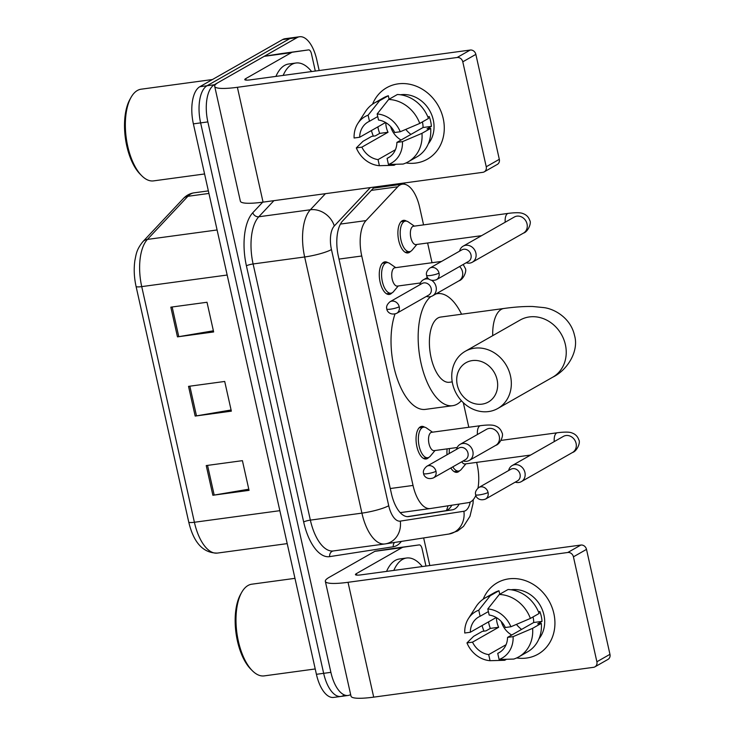 <?xml version="1.0" encoding="UTF-8"?>
<svg xmlns="http://www.w3.org/2000/svg" width="735" height="735" viewBox="0 0 735 735"><rect width="100%" height="100%" fill="white"/><g stroke="black" fill="none" stroke-linecap="round" stroke-linejoin="round"><path stroke-width="1.1" d="M391.93 292.907A16.446 7.571 -97.7 0 1 390.625 293.991A16.446 7.571 -97.7 0 1 389.302 294.45A16.446 7.571 -97.7 0 1 379.82 280.66A16.446 7.571 -97.7 0 1 383.551 262.312A16.446 7.571 -97.7 0 1 384.874 261.853A16.446 7.571 -97.7 0 1 387.823 262.643M428.707 457.446A16.446 7.571 -97.7 0 1 427.412 458.53A16.446 7.571 -97.7 0 1 426.079 458.989A16.446 7.571 -97.7 0 1 416.598 445.199A16.446 7.571 -97.7 0 1 420.328 426.851A16.446 7.571 -97.7 0 1 421.66 426.392A16.446 7.571 -97.7 0 1 424.6 427.182M410.553 251.388A16.446 7.571 -97.7 0 1 409.248 252.472A16.446 7.571 -97.7 0 1 407.916 252.932A16.446 7.571 -97.7 0 1 398.443 239.141A16.446 7.571 -97.7 0 1 402.164 220.794A16.446 7.571 -97.7 0 1 403.497 220.335A16.446 7.571 -97.7 0 1 406.446 221.125M459.586 470.767A16.446 7.571 -97.7 0 1 458.291 471.861A16.446 7.571 -97.7 0 1 456.959 472.32A16.446 7.571 -97.7 0 1 450.831 467.984M447.018 454.781A16.446 7.571 -97.7 0 1 447.128 448.874M423.562 224.873L419.639 207.288A30.842 14.195 82.3 0 0 402.412 184.182A30.842 14.195 82.3 0 0 397.754 186.782L366.012 220.601A30.842 14.195 82.3 0 0 361.749 256L413.033 485.44A30.842 14.195 82.3 0 0 430.251 508.556A30.842 14.195 82.3 0 0 430.379 508.537L468.36 502.648A30.842 14.195 82.3 0 0 470.731 501.803A30.842 14.195 82.3 0 0 475.848 495.399M430.251 508.556L400.86 512.543L430.131 508.565M477.989 488.086A30.842 14.195 82.3 0 0 477.162 464.658L476.657 462.379M468.801 427.255L463.307 402.67M438.914 293.531L438.657 292.392M432.024 262.717L427.614 243M374.464 187.03L342.639 220.932A30.842 14.195 82.3 0 0 338.376 256.331L391.387 493.488A30.842 14.195 82.3 0 0 408.605 516.595A30.842 14.195 82.3 0 0 408.724 516.576L452.411 509.814A30.842 14.195 82.3 0 0 454.781 508.969A30.842 14.195 82.3 0 0 459.164 504.072M451.841 505.211A30.842 14.195 -97.7 0 1 447.541 509.952A30.842 14.195 -97.7 0 1 445.171 510.788L407.383 516.65M350.65 694.575L350.604 694.603A30.842 14.195 -97.7 0 1 348.105 695.466A30.842 14.195 -97.7 0 1 330.888 672.35L207.849 121.909A30.842 14.195 -97.7 0 1 214.289 84.764L297.078 37.614A30.842 14.195 -97.7 0 1 299.577 36.75A30.842 14.195 -97.7 0 1 316.794 59.866L319.174 70.532M423.654 537.946L429.819 565.537M348.105 695.466L340.875 696.449A30.842 14.195 -97.7 0 1 323.657 673.333L200.618 122.883A30.842 14.195 -97.7 0 1 207.049 85.738L289.847 38.587A30.842 14.195 -97.7 0 1 292.337 37.733A30.842 14.195 -97.7 0 0 289.847 38.587L207.049 85.738A30.842 14.195 -97.7 0 0 200.618 122.883L323.657 673.333A30.842 14.195 -97.7 0 0 340.875 696.449A30.842 14.195 -97.7 0 0 343.364 695.586M393.804 185.349A30.842 14.195 82.3 0 0 393.142 184.494M385.912 185.477A30.842 14.195 -97.7 0 1 386.573 186.332M340.875 696.449L333.635 697.423A30.842 14.195 -97.7 0 1 316.417 674.307L193.378 123.866A30.842 14.195 -97.7 0 1 199.819 86.721L282.608 39.571A30.842 14.195 -97.7 0 1 285.106 38.716L299.577 36.75M206.232 465.567L242.412 460.661L249.046 490.355L212.874 495.261L206.232 465.567M170.832 307.166L207.004 302.26L213.646 331.954L177.466 336.86L170.832 307.166M188.537 386.362L224.708 381.456L231.35 411.159L195.17 416.065L188.537 386.362M231.084 409.992L196.484 415.863A8.223 1.332 167.4 0 1 195.17 416.065M213.38 330.796L178.78 336.667A8.223 1.332 167.4 0 1 177.466 336.86M248.788 489.198L214.188 495.068A8.223 1.332 167.4 0 1 212.874 495.261M553.868 613.541A41.123 35.896 60.3 0 1 516.677 657.944A41.123 35.896 60.3 0 0 538.038 654.178L538.038 654.178A41.123 35.896 60.3 0 0 553.868 613.541A41.123 35.896 60.3 0 0 520.435 579.272A41.123 35.896 60.3 0 0 483.207 599.172A41.123 35.896 60.3 0 1 497.338 582.717A41.123 35.896 60.3 0 1 553.868 613.541M483.997 631.144A41.123 35.896 60.3 0 1 482.068 625.558A41.123 35.896 60.3 0 0 483.997 631.144M402.376 547.511A5.136 2.361 82.3 0 0 401.981 547.658L374.85 551.333A5.136 2.361 -97.7 0 1 375.245 551.195L419.207 544.901A5.136 2.361 82.3 0 0 419.207 544.901A5.136 2.361 82.3 0 1 422.092 548.751L425.96 566.06M374.85 551.333L329.289 577.278A41.123 6.652 -12.6 0 0 325.339 581.348A41.123 6.652 -12.6 0 0 348.032 582.304L567.797 552.49L580.87 545.048L361.106 574.853A10.281 1.663 167.4 0 1 355.437 574.614A10.281 1.663 167.4 0 1 356.42 573.603L401.981 547.658M375.245 551.195L392.077 548.586A5.136 2.361 -97.7 0 1 392.095 548.586A5.136 2.361 -97.7 0 1 392.113 548.576M325.339 581.348L351.008 696.183A41.123 6.652 -12.6 0 0 373.702 697.138L593.467 667.334A5.136 4.483 -119.7 0 0 594.909 666.847A5.136 4.483 -119.7 0 0 596.884 661.766L609.958 654.325A5.136 4.483 60.3 0 1 607.983 659.405L594.909 666.847M580.87 545.048A5.136 4.483 60.3 0 1 586.502 549.385L573.429 556.827L596.884 661.766M573.429 556.827A5.136 4.483 -119.7 0 0 567.797 552.49M586.502 549.385L609.958 654.325M521.593 629.408A25.697 22.436 60.3 0 1 516.439 624.392M533.031 616.931A20.562 17.943 -119.7 0 1 533.16 617.483A20.562 17.943 -119.7 0 1 533.693 622.517L507.545 637.401A20.562 17.943 60.3 0 1 499.102 652.689A20.562 17.943 60.3 0 1 497.733 653.387L500.397 651.871M506.066 644.714L488.692 654.609A20.562 17.943 60.3 0 1 472.522 642.151L498.67 627.267A20.562 17.943 -119.7 0 1 496.989 622.389A20.562 17.943 -119.7 0 1 496.456 617.639M511.707 635.031A20.562 17.943 60.3 0 1 501.252 621.516M538.599 612.172L539.802 611.483A29.813 26.028 60.3 0 1 541.3 616.38A29.813 26.028 60.3 0 1 542.017 621.387L537.662 623.868L541.327 623.372A33.92 29.611 60.3 0 1 527.5 651.899L518.791 656.86A33.92 29.611 60.3 0 1 513.747 659.065L499.102 659.479L497.733 653.387M511.064 589.773A29.813 26.028 60.3 0 1 543.918 614.892A29.813 26.028 60.3 0 1 538.976 638.779M488.692 654.609L490.052 660.701A26.726 23.336 60.3 0 1 466.964 642.904L473.606 636.335L482.325 631.374L485.991 630.878L490.346 628.397A29.813 26.028 60.3 0 1 488.849 623.5A29.813 26.028 60.3 0 1 488.527 621.874M496.217 617.501L470.308 632.256L464.75 633.01A26.726 23.336 60.3 0 1 468.443 618.548L476.004 606.715A33.92 29.611 60.3 0 1 485.21 597.904L493.929 592.943A33.92 29.611 60.3 0 1 498.973 590.738L490.263 595.699L478.761 610.179L480.12 616.27L488.389 611.566M499.754 594.22L498.973 590.738M508.023 589.516A33.92 29.611 60.3 0 1 539.113 613.468L530.394 618.429L510.899 626.744L505.34 627.506A20.562 17.943 60.3 0 0 489.17 615.039L487.801 608.957L499.304 594.477L508.023 589.516M490.052 660.701L504.697 660.287L506.479 659.277M485.21 597.904A33.92 29.611 60.3 0 1 490.263 595.699M499.304 594.477A33.92 29.611 60.3 0 1 530.394 618.429M468.443 618.548A26.726 23.336 60.3 0 1 478.761 610.179M487.801 608.957A26.726 23.336 60.3 0 1 510.899 626.744M466.964 642.904L472.522 642.151M470.308 632.256A20.562 17.943 60.3 0 1 478.751 616.959A20.562 17.943 60.3 0 1 480.12 616.27M507.545 637.401L513.113 636.648L532.609 628.333L541.327 623.372M532.609 628.333A33.92 29.611 60.3 0 1 518.791 656.86M513.113 636.648A26.726 23.336 60.3 0 1 499.102 659.479M533.693 622.517L542.017 621.387M490.346 628.397L498.67 627.267M315.223 668.96L264.196 675.888A46.259 21.287 -97.7 0 1 252.362 670.733A46.259 21.287 -97.7 0 1 241.723 592.327A46.259 21.287 -97.7 0 1 248.017 585.501A46.259 21.287 -97.7 0 1 251.756 584.206L294.974 578.344M393.804 570.424A51.395 23.658 -97.7 0 1 402.468 559.445A51.395 23.658 -97.7 0 1 406.62 558.012A51.395 23.658 -97.7 0 1 422.285 566.556M386.564 571.398A51.395 23.658 -97.7 0 1 395.228 560.428A51.395 23.658 -97.7 0 1 399.39 558.995L406.62 558.012M252.362 670.733L250.8 669.172A44.201 20.341 -97.7 0 1 240.639 594.247L241.723 592.327M497.08 379.664A22.62 19.744 -119.7 0 0 472.32 360.582A22.62 19.744 -119.7 0 0 457.289 385.057A22.62 19.744 -119.7 0 0 482.059 404.14A22.62 19.744 -119.7 0 0 497.08 379.664M452.604 383.808A32.891 28.72 60.3 0 1 465.264 351.293A32.891 28.72 60.3 0 1 510.485 375.952A32.891 28.72 60.3 0 1 497.825 408.467A32.891 28.72 60.3 0 1 452.604 383.808M520.316 319.945L520.169 320.028A32.891 28.72 -119.7 0 1 565.39 344.687A32.891 28.72 -119.7 0 1 552.729 377.193C567.301 370.275 579.281 351.082 574.485 335.344C570.691 317.989 554.411 308.801 543.698 307.588L532.71 306.504C524.321 306.32 514.721 306.982 503.916 308.479L440.605 317.07A32.891 15.141 82.3 0 0 437.95 317.989A32.891 15.141 82.3 0 0 430.489 354.674A32.891 15.141 82.3 0 0 449.452 382.264L452.236 381.888M435.919 293.945A56.54 26.019 -97.7 0 1 437.426 293.642A56.54 26.019 -97.7 0 1 461.58 314.231M461.378 400.704A56.54 26.019 -97.7 0 1 457.198 404.121A56.54 26.019 -97.7 0 1 452.631 405.692A56.54 26.019 -97.7 0 1 420.493 360.609A56.54 26.019 -97.7 0 1 430.875 296.563M452.631 405.692L425.491 409.377A56.54 26.019 -97.7 0 1 396.542 376.669A56.54 26.019 -97.7 0 1 395.007 314.02M465.889 463.84L461.203 469.481A15.417 7.093 -97.7 0 1 459.871 470.62A15.417 7.093 -97.7 0 1 458.631 471.052A15.417 7.093 -97.7 0 1 452.806 466.854M515.235 482.151A9.252 8.076 -119.7 0 0 518.772 482.491A9.252 8.076 -119.7 0 0 521.363 481.618A9.252 8.076 -119.7 0 0 524.928 472.476A9.252 8.076 -119.7 0 0 514.794 464.667A9.252 8.076 -119.7 0 0 512.203 465.54A9.252 8.076 -119.7 0 0 508.62 470.538M488.068 492.487A6.679 5.834 -119.7 0 1 485.495 499.093L517.477 480.874A6.679 5.834 -119.7 0 0 520.049 474.268A6.679 5.834 -119.7 0 0 512.736 468.636A6.679 5.834 -119.7 0 0 510.862 469.261L478.88 487.48C475.977 489.96 474.902 492.376 475.664 494.738A6.679 1.084 167.4 0 0 479.358 494.894A6.679 1.084 -12.6 0 0 488.068 492.487A6.679 5.834 -119.7 0 0 478.88 487.48M530.596 455.066L465.034 463.96A9.252 4.254 -97.7 0 1 461.745 461.764M449.25 453.504A15.417 7.093 -97.7 0 1 449.489 448.552M481.554 235.678L415.992 244.571A9.252 4.254 -97.7 0 1 410.663 236.817A9.252 4.254 -97.7 0 1 412.758 226.499A9.252 4.254 -97.7 0 1 413.511 226.242L508.289 213.38C515.722 212.443 520.628 212.516 522.989 213.582C526.379 214.776 528.63 217.046 529.751 220.408C531.763 222.935 527.95 231.892 523.485 233.096A9.252 8.076 -119.7 0 0 527.041 223.954A9.252 8.076 -119.7 0 0 526.903 223.394A9.252 8.076 -119.7 0 0 514.325 217.018L463.169 246.151A9.252 8.076 -119.7 0 0 459.586 251.149M416.846 244.461L412.16 250.093A15.417 7.093 -97.7 0 1 410.837 251.241A15.417 7.093 -97.7 0 1 409.588 251.664A15.417 7.093 -97.7 0 1 400.704 238.737A15.417 7.093 -97.7 0 1 404.195 221.538A15.417 7.093 -97.7 0 1 405.444 221.106A15.417 7.093 -97.7 0 1 408.338 221.942L414.365 226.123M466.201 262.762A9.252 8.076 -119.7 0 0 469.738 263.102A9.252 8.076 -119.7 0 0 472.32 262.23A9.252 8.076 -119.7 0 0 475.885 253.088A9.252 8.076 -119.7 0 0 465.751 245.279A9.252 8.076 -119.7 0 0 463.169 246.151M439.025 273.098A6.679 5.834 -119.7 0 1 436.452 279.704L468.434 261.485A6.679 5.834 -119.7 0 0 471.006 254.889A6.679 5.834 -119.7 0 0 463.693 249.248A6.679 5.834 -119.7 0 0 461.828 249.872L429.837 268.091C426.934 270.572 425.868 272.988 426.631 275.359A6.679 1.084 167.4 0 0 430.315 275.506A6.679 1.084 -12.6 0 0 439.025 273.098A6.679 5.834 -119.7 0 0 429.837 268.091M457.198 447.505L434.155 450.628A9.252 4.254 -97.7 0 1 428.827 442.874A9.252 4.254 -97.7 0 1 430.921 432.557A9.252 4.254 -97.7 0 1 431.665 432.299L480.506 425.675C487.939 424.738 492.836 424.802 495.206 425.868C498.587 427.063 500.847 429.341 501.968 432.694C503.98 435.221 500.167 444.188 495.693 445.392A9.252 8.076 -119.7 0 0 499.12 435.69A9.252 8.076 -119.7 0 0 489.124 428.441A9.252 8.076 -119.7 0 0 486.542 429.313L460.138 444.344A9.252 8.076 -119.7 0 0 456.554 449.342M463.169 460.955A9.252 8.076 -119.7 0 0 466.707 461.295A9.252 8.076 -119.7 0 0 469.288 460.432A9.252 8.076 -119.7 0 0 472.403 449.802A9.252 8.076 -119.7 0 0 462.719 443.481A9.252 8.076 -119.7 0 0 460.138 444.344M435.01 450.518L430.315 456.15A15.417 7.093 -97.7 0 1 428.992 457.299A15.417 7.093 -97.7 0 1 427.752 457.721A15.417 7.093 -97.7 0 1 418.867 444.794A15.417 7.093 -97.7 0 1 422.359 427.595A15.417 7.093 -97.7 0 1 423.599 427.164A15.417 7.093 -97.7 0 1 426.502 428L432.52 432.18M435.993 471.291A6.679 5.834 -119.7 0 1 433.42 477.897L465.402 459.687A6.679 5.834 -119.7 0 0 467.974 453.082A6.679 5.834 -119.7 0 0 460.661 447.44A6.679 5.834 -119.7 0 0 458.787 448.074L426.805 466.284C423.902 468.765 422.827 471.19 423.59 473.551A6.679 1.084 167.4 0 0 427.283 473.707A6.679 1.084 -12.6 0 0 435.993 471.291A6.679 5.834 -119.7 0 0 426.805 466.284M420.42 282.966L397.378 286.09A9.252 4.254 -97.7 0 1 392.04 278.335A9.252 4.254 -97.7 0 1 394.144 268.018A9.252 4.254 -97.7 0 1 394.888 267.76L441.542 261.43M429.001 279.135A9.252 8.076 -119.7 0 0 425.942 278.942A9.252 8.076 -119.7 0 0 423.351 279.805A9.252 8.076 -119.7 0 0 419.777 284.803M426.383 296.416A9.252 8.076 -119.7 0 0 429.929 296.756A9.252 8.076 -119.7 0 0 432.511 295.883A9.252 8.076 -119.7 0 0 431.849 280.448M398.232 285.979L393.537 291.611A15.417 7.093 -97.7 0 1 392.214 292.76A15.417 7.093 -97.7 0 1 390.965 293.182A15.417 7.093 -97.7 0 1 382.081 280.255A15.417 7.093 -97.7 0 1 385.581 263.056A15.417 7.093 -97.7 0 1 386.821 262.625A15.417 7.093 -97.7 0 1 389.725 263.461L395.742 267.641M399.215 306.752A6.679 5.834 -119.7 0 1 396.643 313.358L428.624 295.139A6.679 5.834 -119.7 0 0 431.197 288.543A6.679 5.834 -119.7 0 0 423.884 282.901A6.679 5.834 -119.7 0 0 422.009 283.535L390.028 301.745C387.125 304.226 386.05 306.651 386.812 309.012A6.679 1.084 167.4 0 0 390.505 309.169A6.679 1.084 -12.6 0 0 399.215 306.752A6.679 5.834 -119.7 0 0 390.028 301.745M443.214 118.537A41.123 35.896 60.3 0 1 406.032 162.94A41.123 35.896 60.3 0 0 427.393 159.173L427.393 159.173A41.123 35.896 60.3 0 0 443.214 118.537A41.123 35.896 60.3 0 0 409.79 84.268A41.123 35.896 60.3 0 0 372.562 104.168A41.123 35.896 60.3 0 1 386.693 87.713A41.123 35.896 60.3 0 1 443.214 118.537M373.352 136.14A41.123 35.896 60.3 0 1 371.414 130.554A41.123 35.896 60.3 0 0 373.352 136.14M291.731 52.507A5.136 2.361 82.3 0 0 291.336 52.654L264.205 56.329A5.136 2.361 -97.7 0 1 264.6 56.191L308.562 49.897A5.136 2.361 82.3 0 0 308.562 49.897A5.136 2.361 82.3 0 1 311.447 53.747L315.315 71.056M264.205 56.329L218.644 82.274A41.123 6.652 -12.6 0 0 214.694 86.344A41.123 6.652 -12.6 0 0 237.387 87.3L457.152 57.486L470.225 50.044L250.46 79.849A10.281 1.663 167.4 0 1 244.783 79.61A10.281 1.663 167.4 0 1 245.775 78.599L291.336 52.654M264.6 56.191L281.431 53.581A5.136 2.361 -97.7 0 1 281.45 53.581A5.136 2.361 -97.7 0 1 281.468 53.572L308.581 49.897L281.431 53.581M214.694 86.344L240.363 201.179A41.123 6.652 -12.6 0 0 263.056 202.134L482.821 172.33A5.136 4.483 -119.7 0 0 484.255 171.843A5.136 4.483 -119.7 0 0 486.239 166.762L499.313 159.32A5.136 4.483 60.3 0 1 497.329 164.401L484.255 171.843M470.225 50.044A5.136 4.483 60.3 0 1 475.857 54.381L462.784 61.823L486.239 166.762M462.784 61.823A5.136 4.483 -119.7 0 0 457.152 57.486M475.857 54.381L499.313 159.32M410.948 134.404A25.697 22.436 60.3 0 1 405.784 129.388M422.386 121.927A20.562 17.943 -119.7 0 1 422.515 122.479A20.562 17.943 -119.7 0 1 423.048 127.513L396.9 142.397A20.562 17.943 60.3 0 1 388.457 157.694A20.562 17.943 60.3 0 1 387.088 158.383L389.752 156.867M395.421 149.72L378.047 159.605A20.562 17.943 60.3 0 1 361.877 147.147L388.025 132.263A20.562 17.943 -119.7 0 1 386.344 127.385A20.562 17.943 -119.7 0 1 385.811 122.635M401.062 140.027A20.562 17.943 60.3 0 1 390.607 126.512M427.954 117.168L429.157 116.479A29.813 26.028 60.3 0 1 430.655 121.376A29.813 26.028 60.3 0 1 431.371 126.383L427.007 128.864L430.673 128.368A33.92 29.611 60.3 0 1 416.855 156.895L408.145 161.856A33.92 29.611 60.3 0 1 403.092 164.061L388.447 164.475L387.088 158.383M400.419 94.769A29.813 26.028 60.3 0 1 433.273 119.888A29.813 26.028 60.3 0 1 428.33 143.775M378.047 159.605L379.407 165.697A26.726 23.336 60.3 0 1 356.319 147.9L362.961 141.331L371.68 136.37L375.346 135.874L379.701 133.393A29.813 26.028 60.3 0 1 378.203 128.496A29.813 26.028 60.3 0 1 377.882 126.87M385.572 122.497L359.663 137.252L354.105 138.005A26.726 23.336 60.3 0 1 357.798 123.544L365.359 111.711A33.92 29.611 60.3 0 1 374.565 102.9L383.284 97.939A33.92 29.611 60.3 0 1 388.328 95.734L379.618 100.704L368.116 115.174L369.475 121.266L377.744 116.562M389.109 99.216L388.328 95.734M397.378 94.512A33.92 29.611 60.3 0 1 428.468 118.464L419.749 123.425L400.253 131.749L394.686 132.502A20.562 17.943 60.3 0 0 378.516 120.044L377.156 113.953L388.659 99.473L397.378 94.512M379.407 165.697L394.052 165.283L395.834 164.273M374.565 102.9A33.92 29.611 60.3 0 1 379.618 100.704M388.659 99.473A33.92 29.611 60.3 0 1 419.749 123.425M357.798 123.544A26.726 23.336 60.3 0 1 368.116 115.174M377.156 113.953A26.726 23.336 60.3 0 1 400.253 131.749M356.319 147.9L361.877 147.147M359.663 137.252A20.562 17.943 60.3 0 1 368.106 121.955A20.562 17.943 60.3 0 1 369.475 121.266M396.9 142.397L402.468 141.644L421.963 133.329L430.673 128.368M421.963 133.329A33.92 29.611 60.3 0 1 408.145 161.856M402.468 141.644A26.726 23.336 60.3 0 1 388.447 164.475M423.048 127.513L431.371 126.383M379.701 133.393L388.025 132.263M204.578 173.965L153.551 180.883A46.259 21.287 -97.7 0 1 141.717 175.729A46.259 21.287 -97.7 0 1 131.078 97.323A46.259 21.287 -97.7 0 1 137.371 90.497A46.259 21.287 -97.7 0 1 141.111 89.201L212.452 79.527M283.159 75.42A51.395 23.658 -97.7 0 1 291.823 64.441A51.395 23.658 -97.7 0 1 295.975 63.008A51.395 23.658 -97.7 0 1 311.631 71.552M275.919 76.403A51.395 23.658 -97.7 0 1 284.583 65.424A51.395 23.658 -97.7 0 1 288.745 63.991L295.975 63.008M141.717 175.729L140.155 174.167A44.201 20.341 -97.7 0 1 129.994 99.253L131.078 97.323M378.7 186.451A30.842 25.642 43.2 0 1 379.205 187.324M448.019 505.799A30.842 27.379 81.2 0 1 446.448 510.457M390.276 488.527L413.033 485.44M338.991 259.087L361.749 256M340.434 224.074L366.012 220.601M371.331 190.365L397.754 186.782M370.311 187.59L334.306 225.957A20.562 9.463 82.3 0 0 331.457 249.56L388.723 505.717A20.562 9.463 82.3 0 0 400.281 521.115L463.895 511.257A20.562 9.463 82.3 0 0 465.475 510.696A20.562 9.463 82.3 0 0 470.216 502.069M401.356 541.401A46.259 21.287 -97.7 0 1 396.854 545.499A46.259 21.287 -97.7 0 1 393.298 546.766L329.675 556.625A46.259 21.287 -97.7 0 1 303.665 521.979L246.409 265.822A46.259 21.287 -97.7 0 1 252.803 212.718L262.689 202.189M330.888 672.35L316.417 674.307M297.078 37.614L282.608 39.571M214.289 84.764L199.819 86.721M207.849 121.909L193.378 123.866M400.281 521.115A20.562 18.256 81.2 0 1 385.342 543.882A20.562 18.256 81.2 0 1 385.039 543.928A41.123 18.926 -97.7 0 1 384.874 543.955A41.123 18.926 -97.7 0 1 361.914 513.131L310.363 520.123A41.123 18.926 82.3 0 0 333.322 550.947A41.123 18.926 82.3 0 0 333.488 550.919M388.723 505.717A20.562 3.326 167.4 0 1 361.914 513.131L304.658 256.974A41.123 18.926 -97.7 0 1 310.345 209.769L258.793 216.77A41.123 18.926 82.3 0 0 253.106 263.966L310.363 520.123A5.136 0.836 -12.6 0 0 303.665 521.979M334.306 225.957A20.562 17.098 43.2 0 0 310.345 209.769L325.449 193.673M273.907 200.664L258.793 216.77A5.136 4.272 -136.8 0 1 252.803 212.718M331.457 249.56A20.562 3.326 167.4 0 1 304.658 256.974L253.106 263.966A5.136 0.836 -12.6 0 0 246.409 265.822M402.321 184.191L402.118 183.272M333.378 550.938A5.136 4.566 -98.8 0 0 329.675 556.625M394.52 542.458A5.136 4.566 -98.8 0 0 393.298 546.766M463.895 511.257A20.562 18.256 81.2 0 1 448.956 534.023L384.874 543.955L333.322 550.947M445.171 510.788L452.411 509.814M279.842 510.678L194.398 522.263A10.281 1.663 167.4 0 1 188.73 522.025L136.058 286.374A10.281 1.663 -12.6 0 0 141.726 286.613L194.398 522.263A41.123 18.926 82.3 0 0 217.358 553.087A41.123 18.926 82.3 0 0 217.523 553.06M136.058 286.374C134.101 277.453 133.706 268.826 134.882 260.493C136.26 253.998 136.352 249.854 142.856 241.696A10.281 8.544 43.2 0 1 147.413 239.417A41.123 18.926 82.3 0 0 141.726 286.613L227.17 275.028M142.856 241.696L183.318 198.579A10.281 8.544 43.2 0 1 187.884 196.3L147.413 239.417L217.101 229.963M183.318 198.579C186.387 195.335 189.979 193.424 194.095 192.827A41.123 18.926 82.3 0 0 187.884 196.3L208.933 193.443M189.85 386.187L196.484 415.863M207.546 465.384L214.188 495.068M172.146 306.982L178.78 336.667M348.032 582.304L373.702 697.138M356.42 573.603L356.76 575.119M419.207 544.901L392.077 548.586L419.226 544.901M503.916 308.479A32.891 15.141 82.3 0 0 501.252 309.398A32.891 15.141 82.3 0 0 492.716 335.656M554.245 441.597A9.252 4.254 -97.7 0 1 556.579 433.025A9.252 4.254 -97.7 0 1 557.323 432.768C564.765 431.831 569.662 431.895 572.032 432.97C575.413 434.164 577.664 436.434 578.794 439.787C580.806 442.323 576.984 451.281 572.519 452.484A9.252 8.076 -119.7 0 0 576.084 443.343A9.252 8.076 -119.7 0 0 575.937 442.782A9.252 8.076 -119.7 0 0 563.359 436.406L512.203 465.54M505.211 222.209A9.252 4.254 -97.7 0 1 507.536 213.637A9.252 4.254 -97.7 0 1 508.289 213.38M477.428 434.504A9.252 4.254 -97.7 0 1 479.753 425.933A9.252 4.254 -97.7 0 1 480.506 425.675M463.188 264.481L465.191 268.156C467.203 270.682 463.39 279.649 458.916 280.853A9.252 8.076 -119.7 0 0 462.343 271.151A9.252 8.076 -119.7 0 0 459.595 266.52M237.387 87.3L263.056 202.134M245.775 78.599L246.115 80.115M373.702 188.077L402.412 184.182M448.956 534.023L457.565 531.01L463.528 526.37L469.968 516.337L473.028 503.539L473.276 499.644M404.774 184.274L404.48 182.96M287.21 543.615L217.358 553.087C203.191 553.115 193.654 542.761 188.73 522.025M194.095 192.827L208.363 190.889M520.169 320.028L465.264 351.293M437.426 293.642L436.149 293.816M552.729 377.193L497.825 408.467M485.495 499.093C478.871 501.509 475.655 496.741 475.664 494.738M501.031 440.403L557.323 432.768M458.631 471.052L454.212 471.649M572.519 452.484L521.363 481.618M436.452 279.704C429.837 282.121 426.612 277.352 426.631 275.359M405.444 221.106L401.025 221.704M409.588 251.664L405.169 252.27M523.485 233.096L472.32 262.23M433.42 477.897C426.796 480.313 423.58 475.554 423.59 473.551M423.599 427.164L419.18 427.761M495.693 445.392L469.288 460.432M427.752 457.721L423.332 458.328M396.643 313.358C390.019 315.774 386.803 311.006 386.812 309.012M427.494 277.453L423.351 279.805M386.821 262.625L382.402 263.222M458.916 280.853L432.511 295.883M390.965 293.182L386.555 293.789"/></g></svg>
